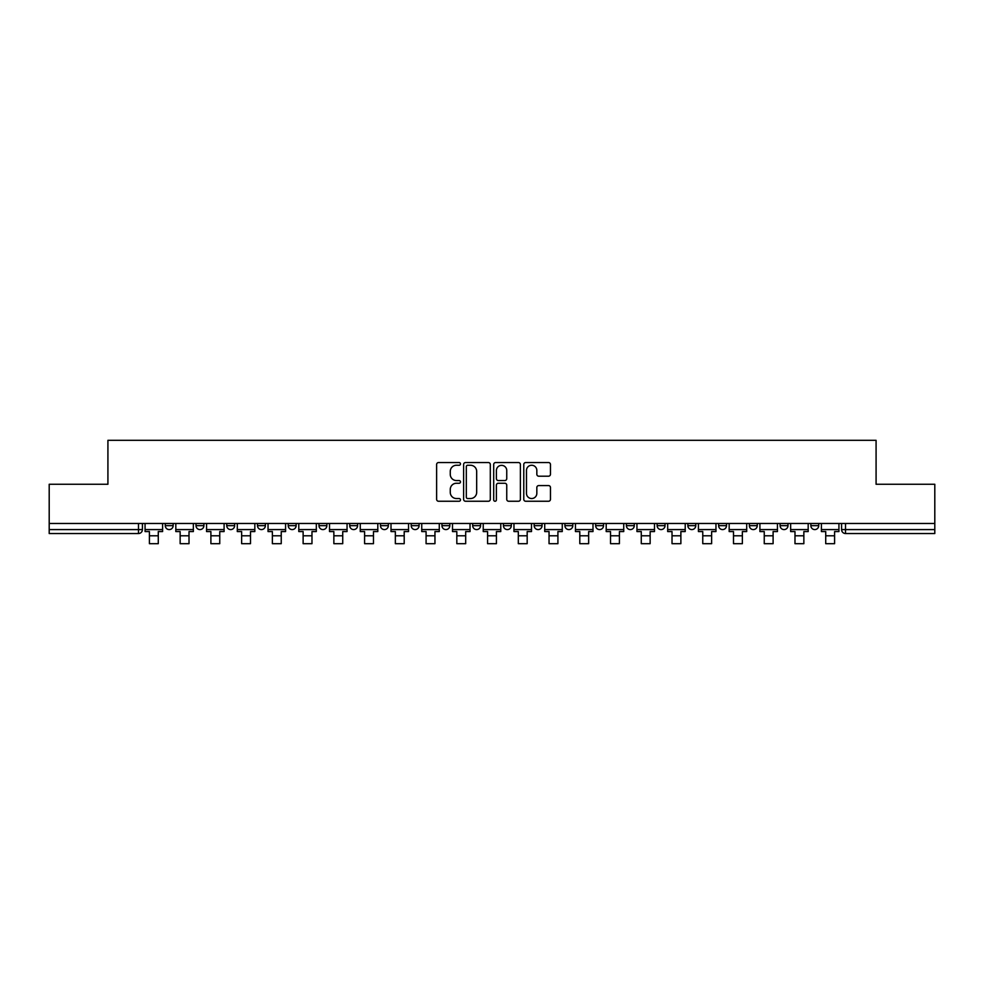<?xml version="1.0" encoding="UTF-8"?>
<svg xmlns="http://www.w3.org/2000/svg" width="984" height="984" viewBox="0 0 984 984"><rect width="100%" height="100%" fill="white"/><g stroke="black" fill="none" stroke-linecap="round" stroke-linejoin="round"><path stroke-width="1.48" d="M460.475 463.907A1.353 1.353 0 0 0 459.122 462.554L438.569 462.554A1.931 1.931 0 0 0 436.625 464.497L436.625 499.306A1.931 1.931 0 0 0 438.569 501.25L459.122 501.25A1.353 1.353 0 0 0 460.475 499.884A1.353 1.353 0 0 0 459.122 498.531L456.453 498.531A6.187 6.187 0 0 1 450.266 492.344L450.266 489.442A6.187 6.187 0 0 1 456.453 483.255L459.122 483.255A1.353 1.353 0 0 0 460.475 481.902A1.353 1.353 0 0 0 459.122 480.549L456.453 480.549A6.187 6.187 0 0 1 450.266 474.362L450.266 471.459A6.187 6.187 0 0 1 456.453 465.26L459.122 465.26A1.353 1.353 0 0 0 460.475 463.907M780.103 525.653L780.103 523.476L780.103 525.653A3.936 3.936 0 0 0 784.051 529.589A3.936 3.936 0 0 1 780.103 525.653L787.987 525.653A3.936 3.936 0 0 1 784.051 529.589A3.936 3.936 0 0 0 787.987 525.653L787.987 523.476L787.987 525.653M503.427 523.476L503.427 525.653L511.311 525.653A3.936 3.936 0 0 1 507.375 529.589A3.936 3.936 0 0 1 503.427 525.653L503.427 523.476M411.201 523.476L411.201 525.653L419.086 525.653A3.936 3.936 0 0 1 415.15 529.589A3.936 3.936 0 0 1 411.201 525.653L411.201 523.476M349.726 523.476L349.726 525.653L357.598 525.653A3.936 3.936 0 0 1 353.662 529.589A3.936 3.936 0 0 1 349.726 525.653L349.726 523.476M318.976 523.476L318.976 525.653L326.86 525.653A3.936 3.936 0 0 1 322.924 529.589A3.936 3.936 0 0 1 318.976 525.653L318.976 523.476M257.5 523.476L257.5 525.653L265.373 525.653A3.936 3.936 0 0 1 261.437 529.589A3.936 3.936 0 0 1 257.5 525.653L257.5 523.476M548.531 476.194A1.931 1.931 0 0 0 550.462 474.263L550.462 464.497A1.931 1.931 0 0 0 548.531 462.554L525.702 462.554A1.931 1.931 0 0 0 523.771 464.497L523.771 499.306A1.931 1.931 0 0 0 525.702 501.25L548.531 501.25A1.931 1.931 0 0 0 550.462 499.306L550.462 487.511A1.931 1.931 0 0 0 548.531 485.579L538.765 485.579A1.931 1.931 0 0 0 536.833 487.511L536.833 493.365A5.178 5.178 0 0 1 531.655 498.531A5.178 5.178 0 0 1 526.477 493.365L526.477 470.438A5.178 5.178 0 0 1 531.655 465.26A5.178 5.178 0 0 1 536.833 470.438L536.833 474.263A1.931 1.931 0 0 0 538.765 476.194L548.531 476.194M49.2 523.476L49.2 484.263L107.92 484.263L107.92 440.315L876.08 440.315L876.08 484.263L934.8 484.263L934.8 523.476L49.2 523.476L49.2 529.589L142.409 529.589L142.409 523.476L142.409 529.589A3.936 3.936 0 0 1 138.473 533.537L49.2 533.537L49.2 529.589M490.303 464.497A1.931 1.931 0 0 0 488.372 462.554L465.543 462.554A1.931 1.931 0 0 0 463.612 464.497L463.612 499.306A1.931 1.931 0 0 0 465.543 501.25L488.372 501.25A1.931 1.931 0 0 0 490.303 499.306L490.303 464.497M495.628 462.554L518.457 462.554A1.931 1.931 0 0 1 520.388 464.497L520.388 499.306A1.931 1.931 0 0 1 518.457 501.25L508.679 501.25A1.931 1.931 0 0 1 506.748 499.306L506.748 485.186A1.931 1.931 0 0 0 504.817 483.255L498.334 483.255A1.931 1.931 0 0 0 496.403 485.186L496.403 499.884A1.353 1.353 0 0 1 495.05 501.25A1.353 1.353 0 0 1 493.697 499.884L493.697 464.497A1.931 1.931 0 0 1 495.628 462.554M841.591 523.476L841.591 529.589L934.8 529.589L934.8 533.537L845.527 533.537A3.936 3.936 0 0 1 841.591 529.589M934.8 523.476L934.8 529.589M810.853 523.476L810.853 525.653L818.725 525.653L818.725 523.476L818.725 525.653A3.936 3.936 0 0 1 814.789 529.589A3.936 3.936 0 0 1 810.853 525.653A3.936 3.936 0 0 0 814.789 529.589M749.365 523.476L749.365 525.653L757.25 525.653L757.25 523.476L757.25 525.653A3.936 3.936 0 0 1 753.301 529.589A3.936 3.936 0 0 1 749.365 525.653A3.936 3.936 0 0 0 753.301 529.589M726.5 525.653L726.5 523.476L726.5 525.653A3.936 3.936 0 0 1 722.564 529.589A3.936 3.936 0 0 1 718.627 525.653L726.5 525.653A3.936 3.936 0 0 1 722.564 529.589M718.627 523.476L718.627 525.653M695.762 523.476L695.762 525.653A3.936 3.936 0 0 1 691.826 529.589A3.936 3.936 0 0 1 687.877 525.653L695.762 525.653A3.936 3.936 0 0 1 691.826 529.589M687.877 523.476L687.877 525.653M665.024 523.476L665.024 525.653A3.936 3.936 0 0 1 661.076 529.589A3.936 3.936 0 0 1 657.14 525.653L665.024 525.653M657.14 523.476L657.14 525.653M634.274 523.476L634.274 525.653A3.936 3.936 0 0 1 630.338 529.589A3.936 3.936 0 0 1 626.402 525.653L634.274 525.653M626.402 523.476L626.402 525.653M603.536 523.476L603.536 525.653A3.936 3.936 0 0 1 599.6 529.589A3.936 3.936 0 0 1 595.652 525.653L603.536 525.653M595.652 523.476L595.652 525.653M572.799 523.476L572.799 525.653A3.936 3.936 0 0 1 568.85 529.589A3.936 3.936 0 0 1 564.914 525.653A3.936 3.936 0 0 0 568.85 529.589M564.914 523.476L564.914 525.653L572.799 525.653M542.049 523.476L542.049 525.653A3.936 3.936 0 0 1 538.113 529.589A3.936 3.936 0 0 1 534.177 525.653A3.936 3.936 0 0 0 538.113 529.589M534.177 523.476L534.177 525.653L542.049 525.653M511.311 523.476L511.311 525.653A3.936 3.936 0 0 1 507.375 529.589M480.573 523.476L480.573 525.653A3.936 3.936 0 0 1 476.625 529.589A3.936 3.936 0 0 1 472.689 525.653L480.573 525.653M472.689 523.476L472.689 525.653M449.823 523.476L449.823 525.653A3.936 3.936 0 0 1 445.887 529.589A3.936 3.936 0 0 1 441.951 525.653L449.823 525.653L449.823 523.476M441.951 523.476L441.951 525.653M419.086 523.476L419.086 525.653M388.348 523.476L388.348 525.653A3.936 3.936 0 0 1 384.4 529.589A3.936 3.936 0 0 1 380.464 525.653L388.348 525.653L388.348 523.476M380.464 523.476L380.464 525.653M357.598 523.476L357.598 525.653L357.598 523.476M326.86 525.653L326.86 523.476L326.86 525.653A3.936 3.936 0 0 1 322.924 529.589M296.123 523.476L296.123 525.653A3.936 3.936 0 0 1 292.174 529.589A3.936 3.936 0 0 1 288.238 525.653A3.936 3.936 0 0 0 292.174 529.589A3.936 3.936 0 0 0 296.123 525.653L296.123 523.476M288.238 523.476L288.238 525.653L296.123 525.653M265.373 523.476L265.373 525.653M234.635 523.476L234.635 525.653A3.936 3.936 0 0 1 230.699 529.589A3.936 3.936 0 0 1 226.75 525.653A3.936 3.936 0 0 0 230.699 529.589A3.936 3.936 0 0 0 234.635 525.653L226.75 525.653L226.75 523.476M196.013 523.476L196.013 525.653L203.897 525.653L203.897 523.476L203.897 525.653A3.936 3.936 0 0 1 199.949 529.589A3.936 3.936 0 0 1 196.013 525.653A3.936 3.936 0 0 0 199.949 529.589M165.275 523.476L165.275 525.653L173.147 525.653L173.147 523.476L173.147 525.653A3.936 3.936 0 0 1 169.211 529.589A3.936 3.936 0 0 1 165.275 525.653A3.936 3.936 0 0 0 169.211 529.589M138.473 523.476L138.473 533.537A3.936 3.936 0 0 0 142.409 529.589M467.671 465.26A1.353 1.353 0 0 0 466.318 466.625L466.318 497.178A1.353 1.353 0 0 0 467.671 498.531L470.475 498.531A6.187 6.187 0 0 0 476.674 492.344L476.674 471.459A6.187 6.187 0 0 0 470.475 465.26L467.671 465.26M506.748 470.536A5.178 5.178 0 0 0 501.569 465.358A5.178 5.178 0 0 0 496.403 470.536L496.403 478.618A1.931 1.931 0 0 0 498.334 480.549L504.817 480.549A1.931 1.931 0 0 0 506.748 478.618L506.748 470.536M145.066 529.589L162.606 529.589L162.606 531.557L158.276 531.557L158.276 543.685L149.408 543.685L149.408 531.557L145.066 531.557L145.066 523.476M162.606 529.589L162.606 523.476M175.816 529.589L193.356 529.589L193.356 531.557L189.014 531.557L189.014 543.685L180.146 543.685L180.146 531.557L175.816 531.557L175.816 523.476M193.356 529.589L193.356 523.476M206.554 529.589L224.094 529.589L224.094 531.557L219.752 531.557L219.752 543.685L210.896 543.685L210.896 531.557L206.554 531.557L206.554 523.476M224.094 529.589L224.094 523.476M237.292 529.589L254.831 529.589L254.831 531.557L250.502 531.557L250.502 543.685L241.633 543.685L241.633 531.557L237.292 531.557L237.292 523.476M254.831 529.589L254.831 523.476M268.042 529.589L285.581 529.589L285.581 531.557L281.24 531.557L281.24 543.685L272.371 543.685L272.371 531.557L268.042 531.557L268.042 523.476M285.581 529.589L285.581 523.476M298.779 529.589L316.319 529.589L316.319 531.557L311.977 531.557L311.977 543.685L303.121 543.685L303.121 531.557L298.779 531.557L298.779 523.476M316.319 529.589L316.319 523.476M329.517 529.589L347.057 529.589L347.057 531.557L342.727 531.557L342.727 543.685L333.859 543.685L333.859 531.557L329.517 531.557L329.517 523.476M347.057 529.589L347.057 523.476M360.267 529.589L377.807 529.589L377.807 531.557L373.465 531.557L373.465 543.685L364.597 543.685L364.597 531.557L360.267 531.557L360.267 523.476M377.807 529.589L377.807 523.476M391.005 529.589L408.544 529.589L408.544 531.557L404.203 531.557L404.203 543.685L395.347 543.685L395.347 531.557L391.005 531.557L391.005 523.476M408.544 529.589L408.544 523.476M421.742 529.589L439.282 529.589L439.282 531.557L434.953 531.557L434.953 543.685L426.084 543.685L426.084 531.557L421.742 531.557L421.742 523.476M439.282 529.589L439.282 523.476M452.492 529.589L470.032 529.589L470.032 531.557L465.69 531.557L465.69 543.685L456.822 543.685L456.822 531.557L452.492 531.557L452.492 523.476M470.032 529.589L470.032 523.476M483.23 529.589L500.77 529.589L500.77 531.557L496.428 531.557L496.428 543.685L487.572 543.685L487.572 531.557L483.23 531.557L483.23 523.476M500.77 529.589L500.77 523.476M513.968 529.589L531.508 529.589L531.508 531.557L527.178 531.557L527.178 543.685L518.31 543.685L518.31 531.557L513.968 531.557L513.968 523.476M531.508 529.589L531.508 523.476M544.718 529.589L562.258 529.589L562.258 531.557L557.916 531.557L557.916 543.685L549.047 543.685L549.047 531.557L544.718 531.557L544.718 523.476M562.258 529.589L562.258 523.476M575.456 529.589L592.995 529.589L592.995 531.557L588.653 531.557L588.653 543.685L579.797 543.685L579.797 531.557L575.456 531.557L575.456 523.476M592.995 529.589L592.995 523.476M606.193 529.589L623.733 529.589L623.733 531.557L619.403 531.557L619.403 543.685L610.535 543.685L610.535 531.557L606.193 531.557L606.193 523.476M623.733 529.589L623.733 523.476M636.943 529.589L654.483 529.589L654.483 531.557L650.141 531.557L650.141 543.685L641.273 543.685L641.273 531.557L636.943 531.557L636.943 523.476M654.483 529.589L654.483 523.476M667.681 529.589L685.221 529.589L685.221 531.557L680.879 531.557L680.879 543.685L672.023 543.685L672.023 531.557L667.681 531.557L667.681 523.476M685.221 529.589L685.221 523.476M698.419 529.589L715.958 529.589L715.958 531.557L711.629 531.557L711.629 543.685L702.76 543.685L702.76 531.557L698.419 531.557L698.419 523.476M715.958 529.589L715.958 523.476M729.169 529.589L746.708 529.589L746.708 531.557L742.366 531.557L742.366 543.685L733.498 543.685L733.498 531.557L729.169 531.557L729.169 523.476M746.708 529.589L746.708 523.476M759.906 529.589L777.446 529.589L777.446 531.557L773.104 531.557L773.104 543.685L764.248 543.685L764.248 531.557L759.906 531.557L759.906 523.476M777.446 529.589L777.446 523.476M790.644 529.589L808.184 529.589L808.184 531.557L803.854 531.557L803.854 543.685L794.986 543.685L794.986 531.557L790.644 531.557L790.644 523.476M808.184 529.589L808.184 523.476M821.394 529.589L838.934 529.589L838.934 531.557L834.592 531.557L834.592 543.685L825.724 543.685L825.724 531.557L821.394 531.557L821.394 523.476M838.934 529.589L838.934 523.476M845.527 523.476L845.527 533.537M149.408 535.8L158.276 535.8M180.146 535.8L189.014 535.8M210.896 535.8L219.752 535.8M241.633 535.8L250.502 535.8M272.371 535.8L281.24 535.8M303.121 535.8L311.977 535.8M333.859 535.8L342.727 535.8M364.597 535.8L373.465 535.8M395.347 535.8L404.203 535.8M426.084 535.8L434.953 535.8M456.822 535.8L465.69 535.8M487.572 535.8L496.428 535.8M518.31 535.8L527.178 535.8M549.047 535.8L557.916 535.8M579.797 535.8L588.653 535.8M610.535 535.8L619.403 535.8M641.273 535.8L650.141 535.8M672.023 535.8L680.879 535.8M702.76 535.8L711.629 535.8M733.498 535.8L742.366 535.8M764.248 535.8L773.104 535.8M794.986 535.8L803.854 535.8M825.724 535.8L834.592 535.8"/></g></svg>
